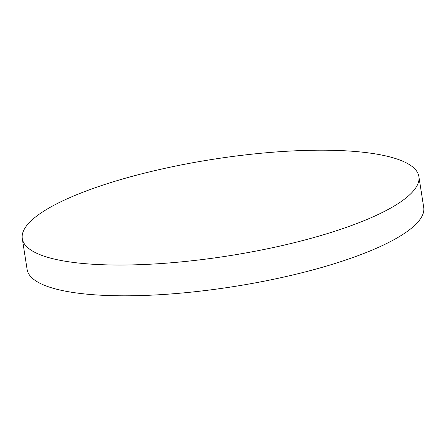 <?xml version="1.0" encoding="UTF-8"?>
<svg xmlns="http://www.w3.org/2000/svg" width="446" height="446" viewBox="0 0 446 446"><rect width="100%" height="100%" fill="white"/><g stroke="black" fill="none" stroke-linecap="round" stroke-linejoin="round"><path stroke-width="0.67" d="M418.883 176.566L423.7 207.334A200.706 48.893 171.1 0 1 281.883 277.49A200.706 48.893 171.1 0 1 55.114 288.818A200.706 48.893 171.1 0 1 27.117 269.434L22.3 238.666A200.706 48.893 171.1 0 1 164.117 168.51A200.706 48.893 171.1 0 1 390.886 157.182A200.706 48.893 171.1 0 1 418.883 176.566A200.706 48.893 171.1 0 1 277.066 246.716A200.706 48.893 171.1 0 1 50.292 258.05A200.706 48.893 171.1 0 1 22.3 238.666"/></g></svg>
